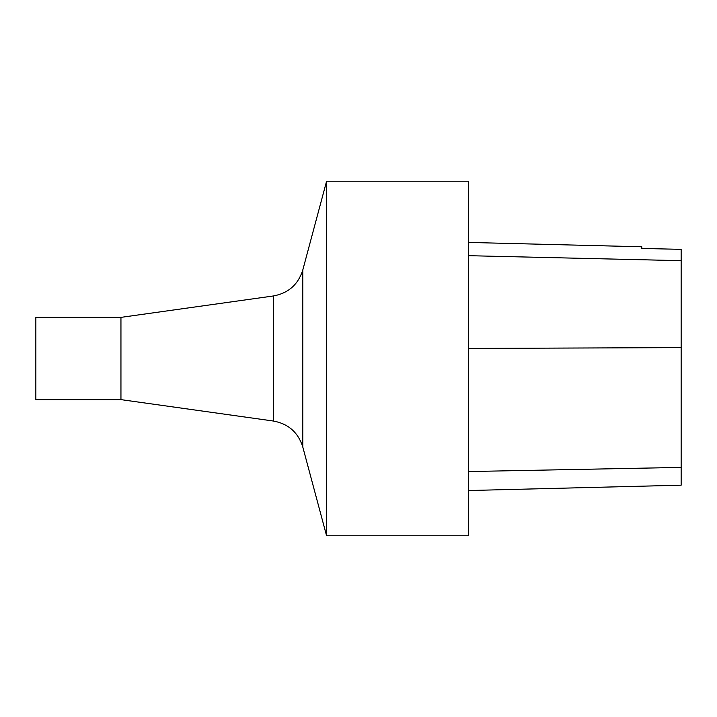 <?xml version="1.0" encoding="UTF-8"?>
<svg xmlns="http://www.w3.org/2000/svg" width="717" height="717" viewBox="0 0 717 717"><rect width="100%" height="100%" fill="white"/><g stroke="black" fill="none" stroke-linecap="round" stroke-linejoin="round"><path stroke-width="1.08" d="M120.949 317.371L35.85 317.371L35.85 399.629L120.949 399.629L273.464 421.04L273.464 295.96L120.949 317.371L120.949 399.629M326.585 358.5L326.585 535.778L468.407 535.778L468.407 181.222L326.585 181.222L326.585 358.5M468.407 490.536L681.15 485.194L681.15 249.346L641.796 248.449L681.15 249.346M468.407 242.427L641.796 246.782L641.796 248.467M273.464 295.96C288.413 293.172 298.191 284.524 302.78 270.022L302.78 446.978C298.191 432.476 288.413 423.828 273.464 421.04M681.15 467.403L468.407 471.553M681.15 347.611L468.407 348.444M681.15 260.674L468.407 255.682M302.78 446.978L326.585 535.778M302.78 270.022L326.585 181.222"/></g></svg>
